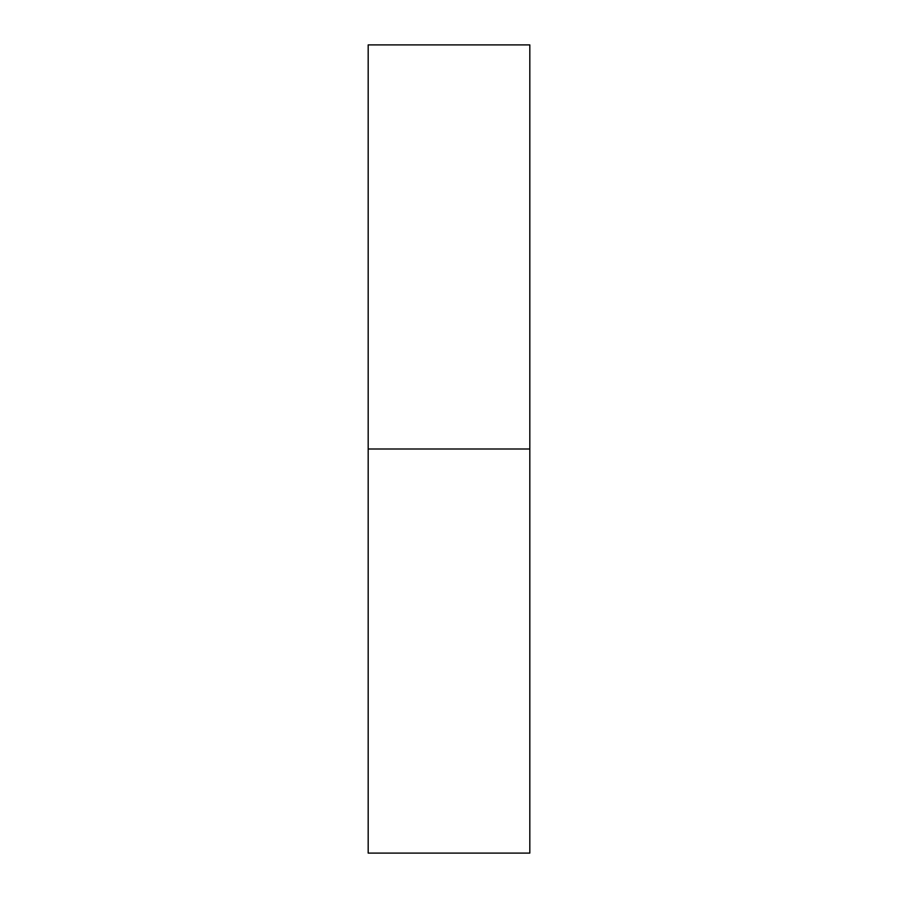 <?xml version="1.0" encoding="UTF-8"?>
<svg xmlns="http://www.w3.org/2000/svg" width="898" height="898" viewBox="0 0 898 898"><rect width="100%" height="100%" fill="white"/><g stroke="black" fill="none" stroke-linecap="round" stroke-linejoin="round"><path stroke-width="1.35" d="M529.82 449L529.82 853.1L368.18 853.1L368.18 44.9L529.82 44.9L529.82 449L368.18 449"/></g></svg>
